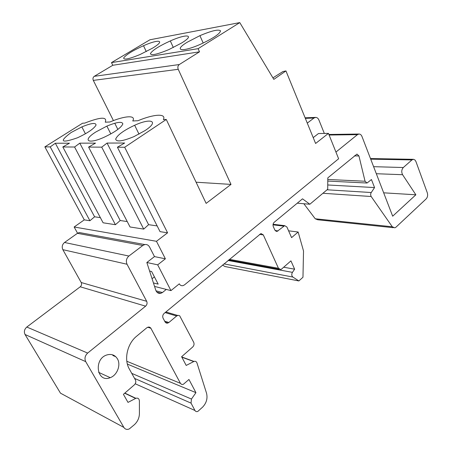 <?xml version="1.0" encoding="UTF-8"?>
<svg xmlns="http://www.w3.org/2000/svg" width="452" height="452" viewBox="0 0 452 452"><rect width="100%" height="100%" fill="white"/><g stroke="black" fill="none" stroke-linecap="round" stroke-linejoin="round"><path stroke-width="0.68" d="M272.923 77.857L282.912 71.557L285.952 70.924L273.833 79.371L239.786 22.6L198.112 48.675L199.507 51.822L179.297 64.54C177.856 65.693 177.5 67.28 178.229 69.303L231 184.41L206.14 203.383L166.274 119.469L163.387 119.599C166.602 113.198 153.816 114.068 137.928 120.735L132.741 120.966C136.38 114.887 124.899 115.667 109.926 121.989L105.265 122.193C107.469 116.605 100.615 116.91 84.699 123.113L82.58 123.21L44.867 146.872L50.228 146.894L55.336 143.244L69.461 143.199L62.817 146.957L74.58 147.013L115.413 224.706L103.101 222.791L62.817 146.957M77.558 233.232L74.145 226.994L84.275 219.864L44.867 146.872M178.229 69.303L93.31 80.394L113.429 120.599M114.751 123.232L117.859 129.447M93.31 80.394C92.632 78.676 92.954 77.32 94.265 76.326L179.297 64.54M198.112 48.675L111.486 62.608L112.791 65.28L94.265 76.326M111.486 62.608L149.957 39.77L239.786 22.6M166.274 119.469L124.679 147.256L167.585 232.814L160.036 231.639L117.407 147.222L124.656 143.018L107.067 143.075L148.601 224.672L157.149 225.921M124.679 147.256L117.407 147.222M127.458 364.408L127.238 363.527M115.791 356.724L113.011 355.583L112.582 354.814M63.856 394.986L60.483 393.167L25.046 334.497C23.77 331.745 24.357 329.259 26.809 327.039L87.66 353.08C84.982 355.673 84.332 358.526 85.716 361.634L123.893 427.434C125.181 429.36 126.972 429.858 129.272 428.937L134.464 424.626C137.651 421.586 139.301 417.902 139.419 413.569L139.391 400.935C139.12 398.619 137.945 397.743 135.86 398.308L128.006 402.393L123.413 394.325L134.334 384.867C135.815 383.347 136.176 381.697 135.419 379.934L129.357 369.086C123.695 359.526 127.255 343.627 136.645 336.192L146.94 327.666L148.985 326.954L150.669 327.869L180.557 383.55L181.896 384.494L183.331 384.324L188.953 379.471L195.942 392.664L191.462 399.065L191.026 403.122L194.981 410.501C195.665 411.608 196.62 411.902 197.852 411.388L202.62 407.116C206.485 403.014 207.784 398.376 206.53 393.189L196.982 362.973C196.405 361.504 195.4 360.995 193.981 361.442L186.196 365.436L181.608 356.73L192.705 347C194.049 345.594 194.383 344.034 193.705 342.322L179.653 315.739L178.099 315.343L176.63 316.004L168.89 322.496L167.404 323.174L166.229 323.022L165.279 322.282L163.087 318.219C162.364 316.434 162.714 314.841 164.132 313.422L260.973 233.537L263.307 234.899L278.46 268.279L280.771 269.516L281.619 269.036L290.93 260.872L294.636 269.183L292.438 272.358C291.433 274.268 291.574 275.839 292.873 277.059L298.862 280.952L302.97 277.245L303.518 250.979L298.145 232.017L291.585 237.628L286.907 227L284.687 225.655L277.127 231.39L274.856 230.04L273.307 226.582C272.725 224.904 273.025 223.469 274.195 222.282L302.518 198.829L309.846 204.242L327.7 189.264L327.807 177.885L356.967 154.087L358.944 155.957L365.052 181.241L367.035 183.032L371.437 179.529L374.561 187.569L370.928 193.032L370.612 194.546L371.013 196.287L392.291 226.768L394.833 227.848L395.98 227.181L426.163 198.897C427.598 197.247 427.976 195.219 427.298 192.801L415.925 161.522L414.987 159.991L413.439 159.302L411.925 159.929L403.314 167.522C401.534 169.653 401.297 172.042 402.585 174.709L415.863 194.795L392.675 216.192L361.973 136.47C361.295 134.86 360.295 134.046 358.984 134.035L357.459 134.651L335.938 152.075M80.23 286.794C81.586 285.557 81.914 284.138 81.213 282.523L146.685 301.303C147.431 303.117 147.07 304.738 145.612 306.162L80.23 286.794L26.809 327.039M81.213 282.523L62.851 249.668C61.647 246.894 62.206 244.492 64.534 242.481L77.422 233.322L79.269 232.537L82.117 233.062M393.302 227.689L317.745 219.779L315.247 218.785L303.84 203.739M298.862 280.952L224.938 266.527L222.548 265.053M79.269 232.537L144.804 244.566C146.877 244.261 148.465 245.086 149.578 247.035L154.482 256.578L146.843 262.499L157.686 264.838L170.958 290.613L179.291 283.828C180.178 285.381 181.438 285.986 183.066 285.63L184.489 284.879L338.621 158.771L328.446 133.38L318.468 133.532L313.213 137.628M152.46 48.194L140.199 54.455C129.08 59.054 123.577 60.206 123.701 57.912C126.114 54.681 132.718 50.613 143.516 45.714C159.031 38.804 166.003 40.183 152.46 48.194M144.804 244.566L142.815 245.481L77.422 233.322M307.281 123.113L313.976 118.023L315.688 117.407C317.112 117.463 318.185 118.334 318.92 120.012L324.327 133.442M127.227 221.553L120.204 220.531L79.806 143.165L95.525 143.114L88.586 147.081L130.04 226.977L143.73 229.107L148.601 224.672M143.73 229.107L101.723 147.143L107.067 143.075M285.952 70.924L315.603 143.47L328.446 133.38M167.585 232.814L156.465 241.3L74.145 226.994M157.686 264.838L165.381 258.81L156.465 241.3M156.013 290.828L162.449 292.523L166.296 289.421M146.843 262.499L155.765 290.19C156.771 292.721 158.488 293.743 160.929 293.258L162.449 292.529M152.07 278.72L154.409 276.873M149.595 271.036L151.618 271.505L158.177 284.127L153.431 282.941M71.117 132.515L81.852 126.893C91.344 123.034 96.067 122.452 96.022 125.136C93.869 128.797 87.688 133.018 77.473 137.792C60.997 143.51 58.879 141.753 71.117 132.515M100.361 217.632L94.604 216.796L89.908 220.74L84.275 219.864M120.204 220.531L115.413 224.706M231 184.41L196.083 182.212M112.791 65.28L199.507 51.822M187.535 42.053C172.788 50.794 181.857 52.703 201.078 44.002C213.446 38.183 219.932 33.798 220.531 30.843C218.604 29.081 211.734 30.685 199.925 35.651L187.535 42.053M181.382 43.132L169.025 49.511C157.155 54.443 150.957 55.799 150.42 53.579C152.324 50.347 158.957 46.132 170.314 40.929C186.857 33.499 195.484 34.657 181.382 43.132M96.022 131.871L106.87 126.114C116.978 121.972 122.3 121.249 122.837 123.955C121.164 127.701 114.944 132.125 104.169 137.233C87.513 144.764 82.196 140.408 96.022 131.871M145.007 130.6C159.567 121.13 151.205 117.65 134.651 125.26C123.667 130.442 117.345 135.052 115.678 139.097C116.396 142.171 122.503 141.335 134.001 136.594L145.007 130.6M79.806 143.165L74.58 147.013M101.723 147.143L88.586 147.081M154.55 286.415L170.958 290.613M154.454 256.6L165.381 258.81M89.908 220.74L50.228 146.894M117.452 358.871C121.125 364.9 117.17 375.284 110.231 377.663C96.937 383.341 93.219 359.074 106.825 354.967C111.429 353.65 114.972 354.95 117.452 358.871M146.685 301.303L127.035 264.245C125.746 261.098 126.362 258.363 128.882 256.041L142.815 245.481M94.604 216.796L55.336 143.244M87.66 353.08L145.612 306.162M127.617 364.199L195.942 392.664M383.675 192.818L415.863 194.795M327.74 184.975L374.561 187.569M297.258 203.185L309.846 204.242M288.591 230.819L298.145 232.017M283.686 267.222L294.636 269.183M60.483 393.167L123.893 427.434M25.046 334.497L85.716 361.634M313.976 118.023L305.332 118.345M354.368 155.889L358.944 155.957M315.247 218.785L392.291 226.768M322.92 193.275L371.154 196.513M164.641 321.169L168.89 322.496M165.144 312.592L176.63 316.004M181.851 357.193L193.75 361.543M135.227 383.776L194.981 410.501M134.566 378.403L191.026 403.122M131.741 373.352L191.462 399.065M126.831 361.267L180.427 383.33M147.668 327.203L150.957 328.299M124.684 393.229L135.628 398.421M127.035 264.245L62.851 249.668M128.882 256.041L64.534 242.481M329.107 135.029L357.459 134.651M376.318 173.726L402.585 174.709M373.606 166.681L403.314 167.522M370.708 159.155L411.925 159.929M327.073 189.789L371.205 192.524M327.79 179.461L365.052 181.241M275.144 230.554L278.048 230.921M273.008 224.836L283.771 226.119M223.96 263.883L292.873 277.059M228.074 260.476L292.438 272.358M229.441 259.346L278.46 268.279M259.572 234.39L263.307 234.899M146.278 51.59L143.516 45.714M305.111 117.808L315.688 117.407M156.963 292.201L160.929 293.258M85.422 133.798L81.852 126.893M110.813 133.933L106.87 126.114M139.018 134.148L134.651 125.26M203.185 43.036L199.925 35.651M173.319 47.516L170.314 40.929M98.604 372.346L110.231 377.663M167.884 323.067L165.24 322.236M177.63 315.445L165.89 311.97M193.981 361.442L181.727 356.961M135.86 398.308L124.842 393.087M358.984 134.035L328.881 134.464M413.207 159.319L370.476 158.55M366.476 183.003L327.779 181.066M277.127 231.39L275.918 231.238M284.687 225.655L273.081 224.282M279.189 269.222L228.695 259.962"/></g></svg>
